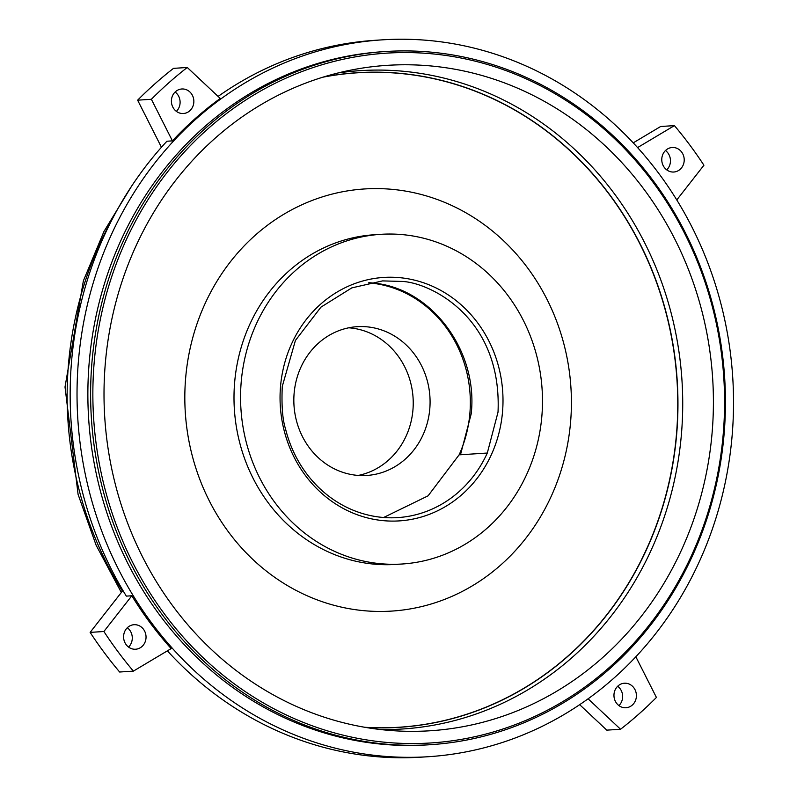 <?xml version="1.0" encoding="UTF-8"?>
<svg xmlns="http://www.w3.org/2000/svg" width="797" height="797" viewBox="0 0 797 797"><rect width="100%" height="100%" fill="white"/><g stroke="black" fill="none" stroke-linecap="round" stroke-linejoin="round"><path stroke-width="1.2" d="M402.136 564.007L395.571 564.435A165.188 150.902 -93.7 0 1 370.306 563.738A165.188 150.902 -93.7 0 1 234.009 395.451A165.188 150.902 -93.7 0 1 374.341 234.746L380.916 234.318A165.188 150.902 -93.7 0 1 406.171 235.015A165.188 150.902 -93.7 0 1 542.478 403.302A165.188 150.902 -93.7 0 1 402.136 564.007A165.188 150.902 -93.7 0 1 376.871 563.32A165.188 150.902 -93.7 0 1 240.574 395.033A165.188 150.902 -93.7 0 1 380.916 234.318M396.876 189.845A211.504 193.213 -93.7 0 1 570.503 422.988A211.504 193.213 -93.7 0 1 359.357 610.203A211.504 193.213 -93.7 0 1 185.731 377.071A211.504 193.213 -93.7 0 1 396.876 189.845M379.143 729.375A333.405 304.574 -93.7 0 1 104.327 409.379A333.405 304.574 -93.7 0 1 351.666 69.957A333.405 304.574 -93.7 0 1 438.29 66.739A333.405 304.574 -93.7 0 1 712.618 426.026A333.405 304.574 -93.7 0 1 394.206 730.759A333.405 304.574 -93.7 0 1 379.143 729.375M322.845 77.209A327.876 299.523 -93.7 0 1 407.197 74.201A327.876 299.523 -93.7 0 1 677.012 427.072A327.876 299.523 -93.7 0 1 364.697 727.272M282.277 386.376C281.431 405.454 282.517 419.65 285.545 428.955A118.594 108.342 -93.7 0 0 379.631 517.104A118.594 108.342 -93.7 0 0 397.773 517.602A118.594 108.342 -93.7 0 0 487.306 453.035L498.025 412.129C502.279 314.636 426.425 281.321 400.672 281.401L382.53 280.903L351.806 287.886L320.942 307.144L295.428 340.429L282.277 386.376M380.707 520.381A121.981 111.441 -93.7 0 1 280.574 385.927A121.981 111.441 -93.7 0 1 402.346 277.944A121.981 111.441 -93.7 0 1 502.479 412.408A121.981 111.441 -93.7 0 1 380.707 520.381M378.067 741.509A345.619 315.742 -93.7 0 1 94.345 360.543A345.619 315.742 -93.7 0 1 439.366 54.604A345.619 315.742 -93.7 0 1 723.088 435.58A345.619 315.742 -93.7 0 1 378.067 741.509M438.828 52.961A347.313 317.286 86.3 0 0 385.718 51.506A347.313 317.286 86.3 0 0 92.113 360.403A347.313 317.286 86.3 0 0 377.23 743.242A347.313 317.286 86.3 0 0 430.34 744.697A347.313 317.286 86.3 0 0 723.945 435.8A347.313 317.286 86.3 0 0 438.828 52.961M385.718 51.506L382.968 51.685A347.313 317.286 86.3 0 0 89.364 360.573A347.313 317.286 86.3 0 0 427.59 744.876L430.34 744.697M78.574 359.288A359.168 328.115 -93.7 0 1 382.201 39.85A359.168 328.115 -93.7 0 1 731.985 437.264A359.168 328.115 -93.7 0 1 428.358 756.712A359.168 328.115 -93.7 0 1 78.574 359.288M382.201 39.85L375.327 40.288A359.168 328.115 86.3 0 0 218.099 96.417M172.421 140.87L151.38 99.286L137.632 100.173A404.916 369.908 86.3 0 1 173.507 68.363L187.265 67.476L220.261 98.449A359.168 328.115 86.3 0 0 172.421 140.87L166.922 141.228A359.168 328.115 86.3 0 0 71.7 359.736A359.168 328.115 86.3 0 0 126.324 596.126L131.824 595.767A359.168 328.115 86.3 0 0 171.166 648.589L133.388 671.124L119.64 672.01A404.916 369.908 86.3 0 1 90.131 632.39L103.889 631.503A404.916 369.908 86.3 0 0 133.388 671.124M193.801 102.584A12.284 11.218 -93.7 0 1 183.42 113.503A12.284 11.218 -93.7 0 1 171.455 99.914A12.284 11.218 -93.7 0 1 181.836 88.985A12.284 11.218 -93.7 0 1 193.801 102.584M175.131 92.014A12.284 11.218 -93.7 0 1 180.052 103.461A12.284 11.218 -93.7 0 1 176.376 111.361M684.165 161.104A12.284 11.218 -93.7 0 1 673.774 172.022A12.284 11.218 -93.7 0 1 661.819 158.434A12.284 11.218 -93.7 0 1 672.2 147.505A12.284 11.218 -93.7 0 1 684.165 161.104M665.495 150.533A12.284 11.218 -93.7 0 1 670.407 161.99A12.284 11.218 -93.7 0 1 666.74 169.881M636.355 696.817A12.284 11.218 -93.7 0 1 625.964 707.746A12.284 11.218 -93.7 0 1 614.009 694.157A12.284 11.218 -93.7 0 1 624.39 683.228A12.284 11.218 -93.7 0 1 636.355 696.817M617.675 686.257A12.284 11.218 -93.7 0 1 622.596 697.704A12.284 11.218 -93.7 0 1 618.92 705.604M145.99 638.297A12.284 11.218 -93.7 0 1 135.61 649.226A12.284 11.218 -93.7 0 1 123.645 635.637A12.284 11.218 -93.7 0 1 134.026 624.709A12.284 11.218 -93.7 0 1 145.99 638.297M127.321 627.737A12.284 11.218 -93.7 0 1 132.232 639.184A12.284 11.218 -93.7 0 1 128.566 647.084M167.38 650.84A359.168 328.115 86.3 0 0 421.474 757.15L428.358 756.712M137.632 100.173L161.452 147.256M187.265 67.476A404.916 369.908 86.3 0 0 151.38 99.286M637.59 147.584L674.421 125.617L660.663 126.494L633.246 142.852M676.783 199.937L703.92 165.228A404.916 369.908 86.3 0 0 674.421 125.617M635.837 656.758L656.419 697.445A404.916 369.908 86.3 0 1 620.544 729.255L588.086 698.79M579.658 704.668L606.786 730.142L620.544 729.255M131.824 595.767L103.889 631.503M122.917 590.447L90.131 632.39M368.493 282.825A118.594 108.342 -93.7 0 1 372.478 283.214A118.594 108.342 -93.7 0 1 459.112 454.848L460.487 454.758L471.206 413.852C478.31 351.059 431.635 288.384 373.853 283.124L369.18 282.686M348.777 327.796A74.549 68.104 -93.7 0 1 412.916 410.246A74.549 68.104 -93.7 0 1 358.281 475.43M294.153 392.971A74.549 68.104 86.3 0 0 366.75 475.46A74.549 68.104 86.3 0 0 429.762 409.16A74.549 68.104 86.3 0 0 357.166 326.68A74.549 68.104 86.3 0 0 294.153 392.971M459.112 454.848L428.089 495.824L383.606 517.502L428.099 495.824L459.112 454.848L487.306 453.035M338.267 72.925A329.858 301.336 -93.7 0 1 410.515 72.029A329.858 301.336 -93.7 0 1 682.352 420.059A329.858 301.336 -93.7 0 1 380.538 729.534M323.682 76.95A327.975 299.622 -93.7 0 1 407.297 74.091A327.975 299.622 -93.7 0 1 677.231 426.654A327.975 299.622 -93.7 0 1 365.564 727.412M112.606 218.498A343.397 313.709 86.3 0 0 68.622 362.565A343.397 313.709 86.3 0 0 122.409 591.105M121.333 592.48L96.128 545.238L78.086 494.399L65.015 386.993L83.386 280.823L103.949 231.499L131.495 186.349"/></g></svg>
